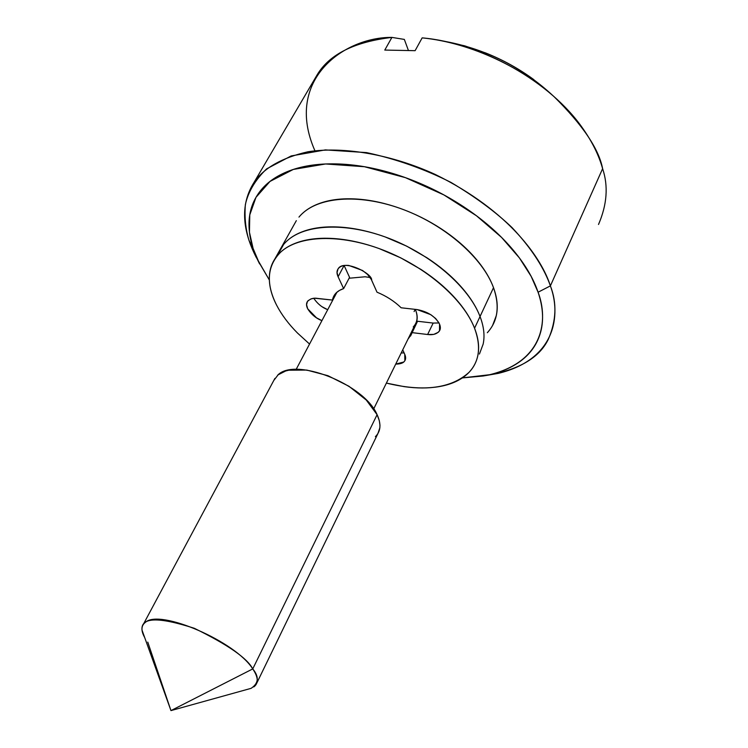 <?xml version="1.0" encoding="UTF-8"?>
<svg xmlns="http://www.w3.org/2000/svg" width="748" height="748" viewBox="0 0 748 748"><rect width="100%" height="100%" fill="white"/><g stroke="black" fill="none" stroke-linecap="round" stroke-linejoin="round"><path stroke-width="1.12" d="M142.008 630.087L170.965 710.6L251.104 688.338C258.714 683.261 259.266 676.79 252.749 668.908L170.965 710.6L252.749 668.908C247.373 658.277 227.897 644.739 194.321 628.292C158.155 616.614 140.718 617.212 142.008 630.087L144.691 637.539C140.774 630.564 141.082 625.44 145.608 622.177C160.184 608.937 235.611 641.504 252.749 668.908L377.095 414.691C364.267 383.976 294.422 356.712 277.573 375.3M415.196 309.363L414.102 311.57M256.302 257.518L255.881 256.704C245.868 236.864 237.322 208.496 254.142 182.222C264.072 167.898 281.987 157.753 307.886 151.788C344.22 146.019 392.999 154.995 435.345 174.499C510.201 211.226 542.104 259.406 550.388 285.886L538.083 292.216C548.424 319.237 544.264 361.424 489.669 374.711L462.367 377.908L483.273 375.992C498.215 373.448 510.716 368.427 520.786 360.929C530.865 353.393 537.503 343.715 540.701 331.888C543.871 320.022 543.001 306.802 538.083 292.216C533.1 277.583 524.18 262.81 511.333 247.887C498.402 232.955 482.554 219.276 463.788 206.85C444.966 194.461 424.986 184.541 403.836 177.08C382.696 169.684 362.397 165.373 342.93 164.177C323.529 163.027 306.633 164.897 292.244 169.787C277.938 174.705 267.101 182.007 259.752 191.675C252.45 201.343 248.869 212.441 249 224.98C249.149 237.499 252.684 250.468 259.603 263.904L253.067 248.373L249.449 232.226L249.776 214.882L255.966 197.36L270.028 181.409L293.319 169.431L325.614 163.971L364.426 166.72L405.425 177.65L443.929 194.938L476.467 215.77L501.581 237.425L519.439 257.966L531.145 276.349L538.083 292.216L550.388 285.886C544.853 270.009 533.352 250.243 512.034 227.579C495.802 212.039 475.438 196.976 450.941 182.39C424.191 168.898 396.057 158.969 366.539 152.601L325.371 149.899L291.187 155.939L266.606 168.88C255.19 179.978 248.112 191.918 245.353 204.681C244.4 217.229 245.596 229.084 248.944 240.258L255.881 256.704L269.345 280.014M487.322 332.72C497.85 321.191 499.916 306.175 493.512 287.681L480.038 316.507C476.139 306.39 469.594 296.208 460.394 285.96C451.156 275.713 439.992 266.307 426.893 257.742L406.641 246.129L385.211 236.957C370.55 231.684 356.422 228.467 342.827 227.308C329.26 226.177 317.367 227.121 307.129 230.132C296.928 233.17 289.111 237.911 283.688 244.362L283.688 244.362C289.111 237.911 296.928 233.17 307.129 230.132C317.367 227.121 329.26 226.177 342.827 227.308C356.422 228.467 370.55 231.684 385.211 236.957L406.641 246.129L426.893 257.742C439.992 266.307 451.156 275.713 460.394 285.96C469.594 296.208 476.139 306.39 480.038 316.507C468.912 287.26 431.549 254.703 389.082 238.397C346.605 222.044 305.034 223.933 286.811 241.099C305.034 223.933 346.605 222.044 389.082 238.397C431.549 254.703 468.912 287.26 480.038 316.507L493.512 287.681C482.778 258.219 445.986 225.746 403.939 209.786C361.873 193.76 320.481 196.163 302.108 213.76M598.512 224.465C607.077 204.625 608.442 186.018 602.617 168.655L550.388 285.886L602.617 168.655C598.905 149.011 582.711 125 554.034 96.642C524.039 69.33 472.643 42.879 422.162 37.867L415.112 50.677L384.781 50.069L391.915 37.4C354.552 41.869 329.718 54.202 317.414 74.379L254.142 182.222M550.388 285.886C557.045 302.865 556.353 320.668 548.321 339.293C539.233 358.18 518.055 370.325 484.798 375.72L498.271 373.383C556.147 359.358 561.14 314.646 550.388 285.886M533.838 79.643C519.093 68.788 503.086 59.915 485.798 53.015L464.723 45.852L443.742 41.196M408.277 50.088L404.341 39.42L391.915 37.4L404.341 39.42L408.277 50.088M553.081 95.791C522.581 67.507 486.836 49.433 445.836 41.551M314.927 150.759C283.483 79.475 344.809 36.858 391.915 37.4L384.781 50.069L415.112 50.677L422.162 37.867C482.301 43.15 550.827 81.934 582.944 128.647C592.351 142.045 598.914 155.378 602.617 168.655M480.038 316.507C483.891 326.596 484.928 335.805 483.143 344.136L479.431 354.038L483.143 344.136C484.928 335.805 483.891 326.596 480.038 316.507L474.559 328.222C481.291 346.511 479.44 361.219 469.015 372.354C451.156 388.521 423.611 392.092 386.379 383.098L404.172 386.641C416.814 388.418 428.389 388.427 438.917 386.651C449.454 384.874 458.122 381.34 464.929 376.048C471.736 370.737 476.018 363.967 477.794 355.721C479.543 347.446 478.468 338.283 474.559 328.222L480.038 316.507M370.101 277.508L365.071 276.779L349.092 278.237M415.046 324.772C417.805 320.696 417.898 315.562 415.318 309.373M298.957 217.098L298.966 217.098C304.445 210.506 312.29 205.616 322.481 202.418C332.71 199.249 344.566 198.145 358.049 199.127C371.569 200.137 385.585 203.213 400.105 208.374C414.635 213.563 428.37 220.398 441.32 228.879C454.251 237.378 465.247 246.756 474.326 257.013C483.358 267.27 489.753 277.489 493.512 287.681C497.242 297.854 498.168 307.166 496.298 315.619L492.502 325.698M269.345 279.986L258.041 260.734M413.261 326.913C417.01 323.024 417.992 317.975 416.187 311.766M377.899 433.578L379.834 427.875L379.965 425.266L379.311 420.656L377.095 414.691L366.277 400.04L348.97 386.277L327.961 375.702L306.745 370.064L288.793 370.204L285.633 370.999L278.134 374.823L273.796 380.452M170.965 710.6L147.767 642.111M375.374 436.664C380.816 431.325 381.387 424.004 377.095 414.691L252.749 668.908C258.359 677.258 258.714 683.261 253.815 686.916M433.167 323.071L417.534 321.257L433.167 323.071L427.622 334.506L433.775 334.393L438.169 332.346C440.507 330.336 440.965 327.596 439.553 324.146C435.271 316.432 427.763 311.57 417.019 309.569L401.143 307.783C394.476 301.294 386.426 296.096 377.001 292.188L371.663 280.229C372.859 273.693 343.435 258.415 337.993 269.056L337.049 272.496L338.105 276.751L344.052 265.568L338.105 276.751L343.631 288.597L349.559 277.358L343.631 288.597L339.508 290.383L336.207 292.87L334.263 295.292L332.477 300.079L336.376 292.702L332.477 300.079L317.535 298.405C313.571 297.648 310.196 298.695 307.409 301.547L306.577 304.735L307.68 308.784C311.233 314.394 315.983 318.349 321.921 320.649L316.488 317.816L307.68 308.784C306.026 305.446 306.147 302.762 308.045 300.724L311.196 298.798L314.871 298.256L332.477 300.079C333.468 294.59 337.18 290.757 343.631 288.597L338.105 276.751C336.45 273.207 336.656 270.327 338.722 268.111C340.808 265.895 344.183 265.007 348.83 265.465L362.556 270.496L367.511 274.413L371.298 279.462L377.001 292.188C386.436 296.096 394.476 301.294 401.143 307.783L417.019 309.569L430.773 314.656L435.635 318.498L438.842 322.678L439.553 324.146L439.515 330.747C437.169 333.935 433.204 335.188 427.622 334.506L433.167 323.071L438.983 322.949M276.61 305.165C265.764 283.557 267.083 265.905 280.594 252.198C298.761 235.209 340.396 233.544 383.041 250.038C425.677 266.475 463.283 299.069 474.559 328.222C470.604 318.134 464.003 307.97 454.737 297.732C445.434 287.484 434.195 278.06 421.031 269.476L400.676 257.817L379.161 248.579C364.444 243.259 350.27 239.986 336.637 238.762C323.043 237.574 311.131 238.453 300.883 241.398C290.682 244.362 282.884 249.047 277.48 255.433C272.113 261.828 269.392 269.336 269.327 277.966C269.271 286.587 271.692 295.656 276.61 305.165C281.529 314.656 288.476 323.94 297.461 333.01L309.55 344.052M404.864 360.639L404.762 354.384L402.733 349.83L404.762 354.384C406.201 357.628 405.846 360.181 403.696 362.041L395.72 364.098C400.619 364.089 403.668 362.939 404.864 360.639L405.388 359.564M410.559 336.039L417.534 321.257L411.952 332.617L427.622 334.506L411.952 332.617L407.941 339.227L411.391 334.356M283.688 244.362L277.293 255.666M327.699 309.709L322.304 306.867M349.559 277.358L344.127 265.549L349.559 277.358M313.814 298.34C317.423 303.735 322.061 307.512 327.718 309.681M413.504 327.914L415.093 326.212M401.18 352.991L404.088 352.878M143.298 624.412L274.881 378.423M296.143 369.409L336.983 292.15M253.002 248.252L248.944 240.258M296.33 220.66L281.145 247.756M489.744 374.692L498.271 373.383M373.701 408.904L415.29 324.286M256.816 683.046L377.955 433.457M440.105 329.522L439.515 330.747M274.946 258.799L281.089 247.84"/></g></svg>
